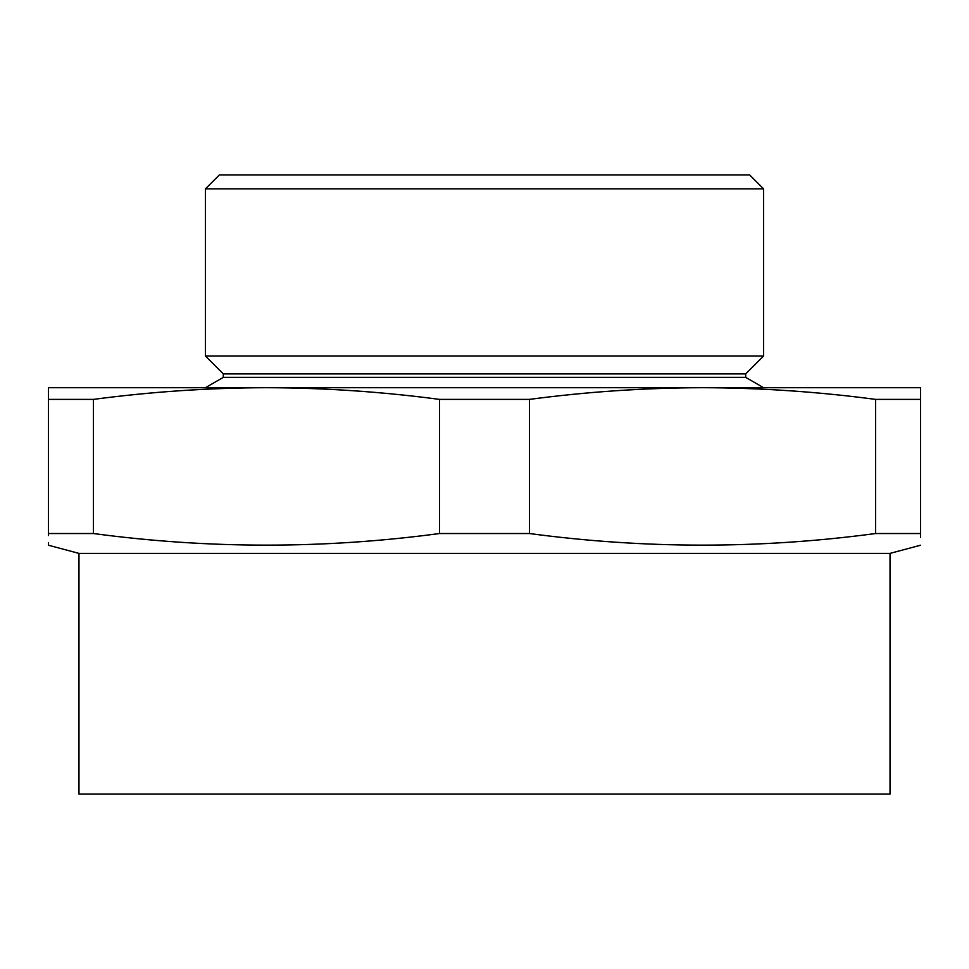 <?xml version="1.0" encoding="UTF-8"?>
<svg xmlns="http://www.w3.org/2000/svg" width="969" height="969" viewBox="0 0 969 969"><rect width="100%" height="100%" fill="white"/><g stroke="black" fill="none" stroke-linecap="round" stroke-linejoin="round"><path stroke-width="1.45" d="M702.573 387.697L266.427 387.697M920.55 537.395L920.55 533.531C920.55 548.999 920.55 548.999 920.55 533.531L920.55 387.697L702.525 387.697C644.845 387.842 587.153 391.742 529.474 399.385L529.474 533.531L439.526 533.531L439.526 399.385C381.847 391.742 324.155 387.842 266.475 387.697L48.45 387.697L48.45 535.554M763.572 188.858L205.428 188.858L205.428 356.011L763.572 356.011L763.572 188.858L749.618 174.904L219.382 174.904L205.428 188.858M529.474 399.385L439.526 399.385M529.474 533.531C644.845 548.999 760.205 548.999 875.576 533.531L875.576 399.385C817.897 391.742 760.205 387.842 702.525 387.697M920.55 533.531L875.576 533.531M920.55 399.385L875.576 399.385M48.45 542.919L48.45 545.22L78.974 553.396L78.974 794.096L890.026 794.096L890.026 553.396L78.974 553.396M48.45 533.531C48.45 548.999 48.45 548.999 48.45 533.531L93.424 533.531C208.795 548.999 324.155 548.999 439.526 533.531M266.475 387.697C208.795 387.842 151.103 391.742 93.424 399.385L93.424 533.531M93.424 399.385L48.45 399.385M223.306 377.377L223.306 373.889L745.694 373.889L745.694 377.377L223.306 377.377L205.428 387.697M745.694 377.377L763.572 387.697M745.694 373.889L763.572 356.011M890.026 553.396L920.55 545.22M223.306 373.889L205.428 356.011"/></g></svg>
